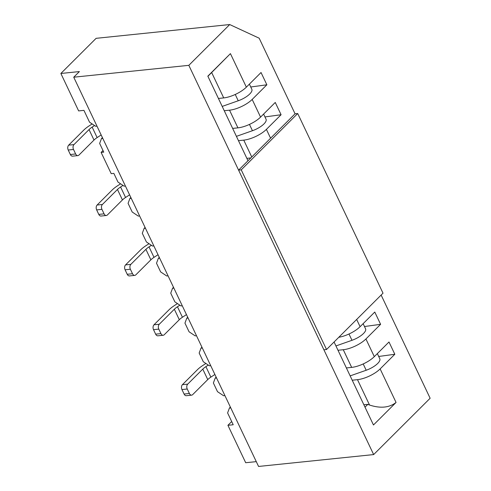 <?xml version="1.0" encoding="UTF-8"?>
<svg xmlns="http://www.w3.org/2000/svg" width="491" height="491" viewBox="0 0 491 491"><rect width="100%" height="100%" fill="white"/><g stroke="black" fill="none" stroke-linecap="round" stroke-linejoin="round"><path stroke-width="0.74" d="M297.712 113.525L241.234 169.855L326.54 349.512L383.017 293.176L297.712 113.525L295.066 113.802L259.168 38.194L229.714 24.55L188.826 65.334L373.651 454.58L258.567 466.45L73.736 77.204L79.389 71.569L60.866 73.478L78.64 110.911L83.93 110.365L89.546 122.191L95.647 126.273L96.972 126.138M224.933 395.611L223.608 395.752L217.501 391.671L213.382 382.986L215.218 378.082L216.543 377.947M352.213 380.212L357.497 379.666A17.725 6.285 -25.4 0 0 380.138 368.913L394.825 354.269L388.995 341.994L374.308 356.638A17.725 6.285 154.6 0 1 351.666 367.391L346.382 367.937M230.377 407.082L229.432 408.027L230.758 407.892M394.825 354.269L378.702 356.466M363.868 404.762L367.833 404.357L369.545 405.032C380.482 408.592 389.32 407.726 396.059 402.448L373.467 424.979L334.07 342M337.992 350.267L343.277 349.721A17.725 6.285 -25.4 0 0 365.918 338.968L380.605 324.324L364.488 326.527M229.432 408.027L227.597 412.925L233.213 424.752L227.922 425.298L245.696 462.725L256.277 461.638M210.713 365.672L209.387 365.807L203.286 361.726L199.162 353.041L200.997 348.144L202.323 348.002M380.605 324.324L374.774 312.049L360.093 326.693A17.725 6.285 154.6 0 1 338.815 337.268M216.163 377.143L215.218 378.082M196.498 335.727L195.173 335.869L189.066 331.781L184.947 323.103L186.783 318.199L188.108 318.064M201.942 347.198L200.997 348.144M182.278 305.789L180.952 305.924L174.851 301.842L170.727 293.158L172.562 288.26L173.888 288.119M187.728 317.26L186.783 318.199M168.063 275.844L166.737 275.979L160.631 271.897L156.512 263.219L158.347 258.315L159.673 258.18M173.507 287.315L172.562 288.26M153.843 245.905L152.517 246.04L146.416 241.959L142.292 233.274L144.127 228.376L145.453 228.235M159.293 257.376L158.347 258.315M139.628 215.96L138.302 216.095L132.196 212.014L128.077 203.335L129.912 198.432L131.238 198.296M145.072 227.431L144.127 228.376M125.408 186.021L124.082 186.157L117.981 182.075L113.857 173.391L111.212 173.661L101.115 152.406L103.761 152.13L99.642 143.446L101.477 138.548L102.803 138.413M250.815 157.93L246.863 158.341M130.858 197.492L129.912 198.432M238.473 140.678L243.757 140.131A17.725 6.285 -25.4 0 0 266.398 129.379L281.085 114.728L264.962 116.932M281.085 114.728L275.255 102.453L260.568 117.104A17.725 6.285 154.6 0 1 237.926 127.856L232.642 128.397M224.252 110.733L229.536 110.187A17.725 6.285 -25.4 0 0 252.178 99.434L266.865 84.79L250.748 86.993M266.865 84.79L261.034 72.515L246.353 87.159A17.725 6.285 154.6 0 1 223.712 97.912L218.427 98.458M102.423 137.609L101.477 138.548M247.998 160.741L207.834 76.154L230.426 53.623L207.908 76.308M227.922 425.298L231.691 421.542M188.826 65.334L73.736 77.204M229.714 24.55L96.113 38.329L60.866 73.478M373.651 454.58L430.134 398.25L381.133 295.06M365.009 407.168L367.833 404.357M103 150.528L101.115 152.406M249.385 84.133L251.834 89.282A13.386 4.744 154.6 0 1 238.239 100.772L222.202 106.412M92.142 123.928L88.84 126.083A18.259 6.469 154.6 0 0 83.74 130.127L68.679 145.146L73.969 144.6L89.031 129.581A11.17 3.959 154.6 0 1 92.155 127.108L94.554 125.536M73.969 144.6A3.547 2.345 -95.9 0 0 73.509 149.473L75.645 153.965A3.547 2.345 -95.9 0 0 77.891 155.61A3.547 2.345 -95.9 0 0 78.947 155.082L94.008 140.058A11.17 3.959 154.6 0 1 97.126 137.59L101.158 134.951M77.891 155.61L72.594 156.156A3.547 2.345 -95.9 0 1 70.348 154.512L68.218 150.019A3.547 2.345 -95.9 0 1 68.679 145.146M177.447 303.579L174.145 305.74A18.259 6.469 154.6 0 0 169.045 309.778L153.984 324.797L159.274 324.256L174.336 309.232A11.17 3.959 154.6 0 1 177.46 306.758L179.859 305.193M159.274 324.256A3.547 2.345 -95.9 0 0 158.814 329.123L160.95 333.616A3.547 2.345 -95.9 0 0 163.196 335.267A3.547 2.345 -95.9 0 0 164.252 334.733L179.313 319.709A11.17 3.959 154.6 0 1 182.431 317.241L186.463 314.602M163.196 335.267L157.899 335.813A3.547 2.345 -95.9 0 1 155.653 334.162L153.523 329.67A3.547 2.345 -95.9 0 1 153.984 324.797M377.346 353.606L379.788 358.761A13.386 4.744 154.6 0 1 366.194 370.251L350.157 375.885M363.131 323.667L365.574 328.817A13.386 4.744 154.6 0 1 351.979 340.306L335.942 345.946M205.882 363.463L202.58 365.623A18.259 6.469 154.6 0 0 197.48 369.662L182.419 384.68L187.709 384.14L202.771 369.115A11.17 3.959 154.6 0 1 205.895 366.642L208.294 365.077M187.709 384.14A3.547 2.345 -95.9 0 0 187.249 389.007L189.385 393.5A3.547 2.345 -95.9 0 0 191.631 395.151A3.547 2.345 -95.9 0 0 192.687 394.617L207.748 379.598A11.17 3.959 154.6 0 1 210.866 377.125L214.898 374.486M191.631 395.151L186.335 395.697A3.547 2.345 -95.9 0 1 184.088 394.046L181.958 389.553A3.547 2.345 -95.9 0 1 182.419 384.68M326.54 349.512L323.894 349.782L238.589 170.131L295.066 113.802M241.234 169.855L238.589 170.131M263.606 114.072L266.048 119.221A13.386 4.744 154.6 0 1 252.454 130.716L236.417 136.351M120.577 183.812L117.275 185.966A18.259 6.469 154.6 0 0 112.175 190.011L97.114 205.029L102.404 204.483L117.466 189.465A11.17 3.959 154.6 0 1 120.59 186.991L122.989 185.42M102.404 204.483A3.547 2.345 -95.9 0 0 101.944 209.356L104.08 213.849A3.547 2.345 -95.9 0 0 106.326 215.494A3.547 2.345 -95.9 0 0 107.382 214.966L122.443 199.941A11.17 3.959 154.6 0 1 125.561 197.474L129.593 194.835M106.326 215.494L101.029 216.04A3.547 2.345 -95.9 0 1 98.783 214.395L96.653 209.903A3.547 2.345 -95.9 0 1 97.114 205.029M149.012 243.696L145.71 245.85A18.259 6.469 154.6 0 0 140.61 249.894L125.549 264.913L130.839 264.367L145.901 249.348A11.17 3.959 154.6 0 1 149.025 246.875L151.424 245.304M130.839 264.367A3.547 2.345 -95.9 0 0 130.379 269.24L132.515 273.733A3.547 2.345 -95.9 0 0 134.761 275.383A3.547 2.345 -95.9 0 0 135.817 274.85L150.878 259.825A11.17 3.959 154.6 0 1 153.996 257.358L158.028 254.719M134.761 275.383L129.464 275.924A3.547 2.345 -95.9 0 1 127.218 274.279L125.088 269.786A3.547 2.345 -95.9 0 1 125.549 264.913M369.545 405.032L357.497 379.666M351.666 367.391L343.277 349.721M396.059 402.448L380.138 368.913M374.308 356.638L365.918 338.968M360.093 326.693L356.662 319.469M251.76 156.991L243.757 140.131M270.59 138.21L266.398 129.379M237.926 127.856L229.536 110.187M260.568 117.104L252.178 99.434M223.712 97.912L211.664 72.545M246.353 87.159L230.426 53.623M70.348 154.512L75.645 153.965M73.509 149.473L68.218 150.019M235.244 94.468L238.239 100.772M89.031 129.581L94.008 140.058M92.155 127.108L97.126 137.59M155.653 334.162L160.95 333.616M158.814 329.123L153.523 329.67M174.336 309.232L179.313 319.709M177.46 306.758L182.431 317.241M363.199 363.948L366.194 370.251M184.088 394.046L189.385 393.5M187.249 389.007L181.958 389.553M348.984 334.003L351.979 340.306M202.771 369.115L207.748 379.598M205.895 366.642L210.866 377.125M249.459 124.407L252.454 130.716M98.783 214.395L104.08 213.849M101.944 209.356L96.653 209.903M117.466 189.465L122.443 199.941M120.59 186.991L125.561 197.474M127.218 274.279L132.515 273.733M130.379 269.24L125.088 269.786M145.901 249.348L150.878 259.825M149.025 246.875L153.996 257.358"/></g></svg>
